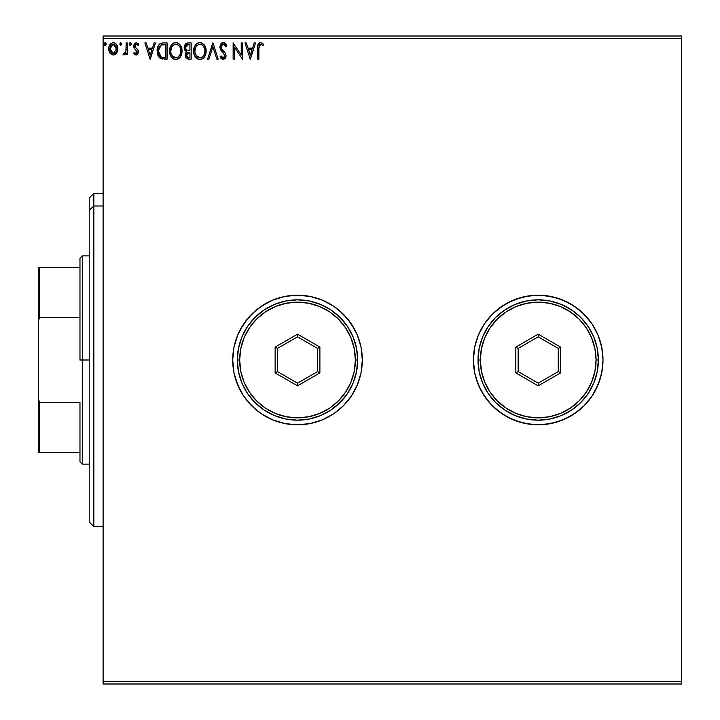 <?xml version="1.0" encoding="UTF-8"?>
<svg xmlns="http://www.w3.org/2000/svg" width="720" height="720" viewBox="0 0 720 720"><rect width="100%" height="100%" fill="white"/><g stroke="black" fill="none" stroke-linecap="round" stroke-linejoin="round"><path stroke-width="1.08" d="M476.19 341.19L478.332 335.205L474.642 347.355L473.4 360A64.8 64.8 0 0 0 538.2 424.8A64.8 64.8 0 0 0 603 360A64.8 64.8 0 0 1 538.2 424.8A64.8 64.8 0 0 1 473.4 360L474.642 372.645L478.332 384.795L484.317 396L492.381 405.819L502.2 413.883L513.405 419.868L525.555 423.558L538.2 424.8L550.845 423.558L562.995 419.868L574.2 413.883L584.019 405.819L592.083 396L598.068 384.795L601.758 372.645L603 360L601.758 347.355L598.068 335.205L592.083 324L584.019 314.181L574.2 306.117L562.995 300.132L550.845 296.442L538.2 295.2L525.555 296.442L513.405 300.132L502.2 306.117L492.381 314.181L484.317 324L478.332 335.205L474.642 347.355L473.4 360A64.8 64.8 0 0 1 538.2 295.2A64.8 64.8 0 0 1 603 360A64.8 64.8 0 0 0 538.2 295.2A64.8 64.8 0 0 0 473.4 360L474.642 372.645L476.19 378.81L481.05 390.546L484.317 396L478.332 384.795M359.523 378.81L357.381 384.795L361.071 372.645L362.313 360L361.071 347.355L357.381 335.205L351.396 324L354.663 329.454L347.607 318.888L338.625 309.906L333.513 306.117L322.308 300.132L310.158 296.442L297.513 295.2L284.868 296.442L272.718 300.132L266.967 302.85L256.41 309.906L247.419 318.888L240.363 329.454L237.645 335.205L233.955 347.355L232.713 360A64.8 64.8 0 0 0 297.513 424.8A64.8 64.8 0 0 0 362.313 360A64.8 64.8 0 0 1 297.513 424.8A64.8 64.8 0 0 1 232.713 360L233.955 372.645L237.645 384.795L243.639 396L251.694 405.819L261.513 413.883L272.718 419.868L284.868 423.558L297.513 424.8L310.158 423.558L322.308 419.868L333.513 413.883L343.332 405.819L351.396 396L357.381 384.795L361.071 372.645L362.313 360L361.071 347.355L357.381 335.205L351.396 324L343.332 314.181L333.513 306.117L322.308 300.132L310.158 296.442L297.513 295.2L284.868 296.442L272.718 300.132L261.513 306.117L251.694 314.181L243.639 324L237.645 335.205L233.955 347.355L232.713 360A64.8 64.8 0 0 1 297.513 295.2A64.8 64.8 0 0 1 362.313 360A64.8 64.8 0 0 0 297.513 295.2A64.8 64.8 0 0 0 232.713 360L233.955 372.645L235.503 378.81L240.363 390.546L243.639 396L247.419 401.112L256.41 410.094L261.513 413.883L272.718 419.868L284.868 423.558L291.159 424.485L297.513 424.8L310.158 423.558L322.308 419.868L333.513 413.883L343.332 405.819L351.396 396L343.332 405.819M339.174 409.635L343.287 405.864M103.113 684L681.687 684L103.113 684L103.113 38.313L681.687 38.313L681.687 681.687L103.113 681.687L103.113 684M681.687 36L103.113 36L103.113 681.687L681.687 681.687L681.687 684L681.687 38.313L103.113 38.313L103.113 36L681.687 36L681.687 38.313L681.687 36M116.649 53.028L117.576 51.021L117.792 47.772L116.748 44.811L115.299 43.299L113.292 42.732L111.285 43.299L108.981 46.737L109.386 52.074L112.284 54.855L114.291 54.855L116.01 53.82L117.864 48.834C117.891 45.468 116.37 43.434 113.292 42.732C110.214 43.443 108.693 45.468 108.72 48.834L109.935 53.037L113.292 54.99L116.649 53.028M126.171 42.939L127.413 42.939L126.171 42.939L125.883 51.39L124.857 53.289L123.651 53.325L123.057 54.585L124.74 54.801L126.171 53.037L126.171 54.783L127.413 54.783L127.413 42.939L127.413 54.783L127.413 42.939L126.171 42.939L125.973 50.985L123.057 54.585L124.002 54.99L126.171 53.037L126.171 54.783L127.413 54.783L126.171 54.783M136.053 54.99L137.862 53.955L138.402 51.417L137.727 49.59L135.189 47.223L134.982 45.432L136.413 44.19L138.123 45.432L138.834 44.334L136.278 42.732L134.289 43.884L133.677 45.558L134.055 47.988L137.16 51.66L136.494 53.379L135.468 53.406L134.379 52.29L133.641 53.307L135.306 54.828L136.053 54.99L138.42 51.885L138.024 50.058L135.189 47.223L134.892 46.098L136.413 44.19L138.123 45.432L138.834 44.334L136.278 42.732L133.641 46.152L134.055 47.988L137.178 51.939L135.972 53.532L134.379 52.29L133.641 53.307L136.053 54.99M162.963 42.948L160.533 43.443L158.481 45.369L157.275 48.708L157.284 53.082L158.373 56.259L160.281 58.293L167.085 59.139L167.085 42.939L163.323 42.939C158.994 43.533 156.933 46.161 157.113 50.841L160.776 58.563L167.085 59.139L167.085 42.939L167.085 59.139L164.628 59.139M187.938 42.939L191.178 42.939L187.515 42.966L185.625 43.767L184.338 45.891L184.149 48.186L185.103 50.562L186.669 51.678L185.175 54.639L186.066 58.068L188.1 59.103L191.178 59.139L191.178 42.939L191.178 59.139L191.178 42.939L187.938 42.939L184.113 47.538L186.669 51.678L185.157 55.125L188.883 59.139L191.178 59.139L188.883 59.139M208.944 59.139L207.585 59.139L212.778 42.939L207.585 59.139L208.944 59.139L212.877 46.854L216.819 59.139L218.178 59.139L212.985 42.939L218.178 59.139L212.985 42.939L207.585 59.139L208.944 59.139L212.877 46.854L216.819 59.139L218.178 59.139L216.819 59.139M241.227 42.939L241.227 54.999L233.127 42.939L233.127 59.139L234.378 59.139L234.378 47.061L242.478 59.139L242.478 42.939L241.227 42.939L242.478 42.939L241.227 42.939L241.227 54.999L233.127 42.939L233.127 59.139L234.378 59.139L234.378 47.061L242.478 59.139L242.478 42.939L242.217 59.139M258.885 48.366L259.533 44.739L261.036 44.253L263.025 45.639L263.664 44.397L260.604 42.525L258.93 43.11L257.958 44.613L257.634 59.139L258.885 59.139L258.885 48.366L260.613 44.19L263.025 45.639L263.664 44.397L260.604 42.525C258.129 43.371 257.139 45.261 257.634 48.204L257.634 59.139L258.885 59.139L258.885 48.366M254.205 42.939L255.564 42.939L250.371 59.139L255.564 42.939L254.205 42.939L252.54 48.132L247.986 48.132L246.321 42.939L244.971 42.939L250.164 59.139L255.564 42.939L254.205 42.939L252.54 48.132L247.986 48.132L246.321 42.939L244.971 42.939L250.164 59.139L244.971 42.939L246.321 42.939M223.254 42.525L220.707 44.01L219.834 46.908L220.635 49.788L224.775 55.278L224.424 57.231L223.551 57.861L222.435 57.69L221.022 55.818L220.041 56.817L221.247 58.644L223.173 59.562L225.378 58.293L226.026 55.134L225.171 52.911L221.49 48.528L221.229 45.963L222.111 44.622L223.353 44.19L224.964 45.171L225.882 46.89L226.899 46.071L225.225 43.317L223.254 42.525L219.834 46.908L224.82 55.845L223.191 57.897L221.022 55.818L220.041 56.817L223.173 59.562L226.071 55.782L225.432 53.307L221.49 48.528L221.085 46.935L223.353 44.19L225.882 46.89L226.899 46.071L223.254 42.525M206.127 50.967L204.624 45.432L201.312 42.732L198.441 42.732L196.029 44.325L194.472 46.773L193.689 50.319L194.013 53.964L195.165 56.646L197.19 58.752L199.242 59.508L201.411 59.328L204.678 56.556L206.127 50.967C206.19 46.359 204.102 43.542 199.881 42.525C195.66 43.578 193.59 46.422 193.671 51.048C193.59 55.719 195.687 58.563 199.98 59.562C204.174 58.455 206.217 55.593 206.127 50.967M182.034 50.967L180.531 45.432L177.219 42.732L174.348 42.732L171.936 44.325L170.379 46.773L169.596 50.319L169.92 53.964L171.081 56.646L173.097 58.752L175.149 59.508L177.318 59.328L180.585 56.556L182.034 50.967C182.097 46.359 180.009 43.542 175.788 42.525C171.567 43.578 169.497 46.422 169.578 51.048C169.497 55.719 171.594 58.563 175.887 59.562C180.081 58.455 182.133 55.593 182.034 50.967M154.098 42.939L155.457 42.939L150.264 59.139L155.457 42.939L154.098 42.939L152.433 48.132L147.879 48.132L146.214 42.939L144.864 42.939L150.057 59.139L155.457 42.939L154.098 42.939L152.433 48.132L147.879 48.132L146.214 42.939L144.864 42.939L150.057 59.139L144.864 42.939L146.214 42.939M131.364 44.082L130.77 42.867L129.87 42.867L129.537 44.973L130.554 45.405L131.301 44.55L130.32 42.732L129.285 44.082L130.32 45.432L131.364 44.082L130.203 42.75M121.806 44.082L120.771 42.732L119.727 44.082L120.771 45.432L121.806 44.082L120.771 42.732L119.727 44.082L120.771 45.432L121.806 44.082M106.227 44.082L105.192 42.732L104.166 44.316L104.958 45.405L105.975 44.982L106.227 44.082L105.192 42.732L104.157 44.082L105.192 45.432L106.227 44.082M357.381 384.795L351.396 396L357.381 384.795M598.068 384.795L592.083 396L595.35 390.546L600.21 378.81L598.068 384.795M574.2 413.883L568.746 417.15L579.312 410.094L584.019 405.819L574.2 413.883L562.995 419.868L550.845 423.558L538.2 424.8L525.555 423.558L513.405 419.868L519.39 422.01L507.654 417.15L497.088 410.094L488.106 401.112L481.05 390.546M478.332 335.205L484.317 324L478.332 335.205M502.2 306.117L507.654 302.85L497.088 309.906L492.381 314.181L502.2 306.117L513.405 300.132L525.555 296.442L538.2 295.2L550.845 296.442L562.995 300.132L557.01 297.99L568.746 302.85L579.312 309.906L588.294 318.888L592.083 324L598.068 335.205L592.083 324L595.35 329.454M357.381 335.205L354.663 329.454M600.21 378.81L601.758 372.645L603 360L601.758 347.355L598.068 335.205M557.01 297.99L544.554 295.515L531.846 295.515L519.39 297.99L507.654 302.85M492.381 314.181L484.317 324M519.39 422.01L531.846 424.485L544.554 424.485L557.01 422.01L568.746 417.15M584.019 405.819L592.083 396M258.885 59.139L257.634 59.139M257.652 47.268L257.67 46.674M257.679 46.566L257.877 44.901L260.154 42.561M261.063 42.57L260.37 42.534M263.358 44.046L263.025 45.639L262.269 45M262.107 44.874L260.307 44.226L261.855 44.694M259.2 45.27L259.02 45.864M258.93 43.11L258.273 43.902M250.272 55.233L248.526 49.797L252.009 49.797L250.272 55.233L248.526 49.797L252.009 49.797L250.272 55.233M234.378 59.139L233.127 59.139L233.415 42.939M223.605 42.552L225.216 43.308M225.594 43.704L224.559 42.849M225.882 44.082L226.332 44.829M226.359 44.874L226.638 45.45M226.899 46.071L225.882 46.89L225.486 46.008M224.586 44.748L222.93 44.235M222.111 44.622L222.858 44.253M221.229 45.954L221.436 45.432M221.094 46.692L222.012 49.338M221.319 48.15L221.931 49.23M222.03 49.365L222.435 49.887M222.984 50.508L223.56 51.111M223.992 51.552L224.415 52.002M226.026 56.448L225.909 57.078M225.9 57.114L222.894 59.544M222.633 59.499L221.031 58.392M220.041 56.817L221.022 55.818L221.517 56.682M221.859 57.159L222.435 57.69M224.73 56.574L224.82 55.845M222.534 52.137L223.245 52.857M222.003 51.588L221.544 51.057M221.508 51.021L220.968 50.301M220.302 49.113L219.834 46.908M220.392 44.523L221.202 43.416M221.814 42.93L222.489 42.633M220.707 44.01L220.32 44.676M220.635 49.788L221.517 51.021M221.409 56.511L221.022 55.818M220.761 58.032L221.247 58.644M225.693 46.44L225.882 46.89M206.109 51.696L206.046 52.434M205.074 55.818L205.542 54.666M205.407 55.062L205.092 55.8M205.074 55.827L204.687 56.547M204.327 57.087L204.678 56.556M203.4 58.131L202.05 59.076M201.564 59.274L203.814 57.726M199.98 59.562L199.242 59.508M197.19 58.752L195.174 56.655L197.649 59.013M195.165 56.637L194.265 54.81M193.968 53.793L193.752 52.533M193.752 49.599L193.86 48.825M194.22 47.448L194.463 46.791M195.156 45.468L196.722 43.668M197.136 43.353L197.649 43.056M198.45 42.732L199.134 42.579M199.881 42.525L199.152 42.579M200.619 42.579L201.303 42.732M205.632 47.592L205.776 48.078M204.201 44.838L203.733 44.289M196.029 44.325L195.147 45.486M199.629 44.199L199.926 44.19C203.292 45.027 204.939 47.295 204.885 50.976L204.822 49.842M200.502 44.226L201.681 44.604L200.502 44.226M202.356 45.036L203.769 46.665M204.696 49.05L204.885 50.976C204.957 54.693 203.301 56.997 199.926 57.897C196.524 57.042 194.859 54.756 194.913 51.057L194.931 51.642L194.913 51.057C194.832 47.313 196.506 45.027 199.926 44.19M204.246 54.423L203.247 56.133M194.976 52.218L194.931 51.642M196.101 55.521L200.511 57.852L198.765 57.717L196.992 56.61L195.192 53.37M198.216 44.577L198.765 44.361M197.046 45.378L195.84 46.989M195.192 48.717L194.913 51.057L195.552 47.601L197.298 45.162M200.736 57.807L201.402 57.582M201.618 57.474L200.511 57.852M203.715 55.476L202.122 57.177M204.822 52.155L204.615 53.307M186.912 58.77L185.706 57.51M185.436 56.871L185.157 55.125L185.652 57.402L186.975 58.797M185.499 53.226L186.264 52.038M186.669 51.678L185.562 51.021M185.094 50.553L184.734 50.031M185.634 43.758L185.067 44.388M185.175 54.639L185.157 55.125M185.868 49.347L186.489 50.013L185.472 48.465L185.571 46.332L185.364 47.538L188.505 44.604L189.927 44.604L189.927 50.625L187.317 50.436L189.297 50.625L187.317 50.436L185.427 48.267M188.172 57.456L186.399 55.098L189.927 52.29L189.927 57.483L187.578 57.303M186.399 55.098L186.696 53.649L186.399 55.098M189.297 52.29L188.145 52.398L189.927 52.29L189.927 57.483L188.64 57.483M187.596 52.596L188.145 52.398M186.804 44.865L187.56 44.667M185.571 46.332L185.814 45.81M186.939 56.853L186.516 56.025M186.696 53.649L187.146 52.956M182.016 51.723L181.953 52.425M181.314 55.062L180.999 55.791M180.981 55.827L180.234 57.087M179.316 58.131L177.957 59.076M175.887 59.562L175.149 59.508M173.088 58.752L171.081 56.664L173.556 59.013M170.388 55.359L170.172 54.81M169.875 53.802L169.659 52.533M169.596 50.319L169.776 48.825M170.127 47.448L170.379 46.782M171.936 44.325L172.629 43.668M173.043 43.353L173.556 43.056M174.357 42.732L175.788 42.525M176.526 42.579L177.21 42.732M178.533 43.335L180.522 45.423M180.531 45.432L178.542 43.344M181.539 47.592L181.692 48.087M177.867 59.121L179.721 57.726M180.108 44.838L179.64 44.289M173.097 58.752L173.61 59.049M171.099 48.717L170.82 51.057C170.739 47.313 172.413 45.027 175.833 44.19L175.239 44.235L175.833 44.19C179.199 45.027 180.846 47.295 180.792 50.976C180.864 54.693 179.217 56.997 175.833 57.897L173.628 57.195L172.008 55.521L175.833 57.897C172.431 57.042 170.766 54.756 170.82 51.057L171.459 47.601L173.205 45.162M176.121 44.199L178.884 45.612M170.82 51.057L170.838 51.642L170.82 51.057M170.892 52.218L170.838 51.642M172.953 45.378L171.747 46.989M180.603 49.05L180.729 49.842M178.902 45.621L179.676 46.665M177.597 44.604L176.976 44.361M175.833 57.897L176.418 57.852L175.833 57.897M176.643 57.807L177.309 57.582M177.525 57.474L176.418 57.852M180.153 54.423L178.029 57.177M162.666 59.04L162.099 58.959M161.703 58.878L161.235 58.743M160.173 58.221L159.534 57.717M157.887 55.242L157.509 54.135M157.131 50.112L157.275 48.699M157.608 47.313L157.905 46.494M158.139 45.999L158.823 44.874M159.381 44.244L159.894 43.812M161.892 43.047L162.603 42.966M158.886 44.784L158.481 45.369M159.021 57.177L159.822 57.969M158.769 47.952L158.58 48.672M159.516 46.422L160.533 45.369M162.306 57.276L161.019 56.826L158.364 50.841L161.163 45.018L165.834 44.604L165.834 57.483L161.856 57.168M164.115 57.465L163.206 57.402M158.364 50.841L158.535 48.897L158.364 50.841M158.499 52.659L158.391 51.759M158.985 54.369L158.706 53.559M159.417 55.233L159.003 54.423M159.111 47.124L158.535 48.897M150.156 55.233L148.41 49.797L151.902 49.797L150.156 55.233L148.41 49.797L151.902 49.797L150.156 55.233M133.641 53.307L134.379 52.29L134.694 52.731M134.82 52.875L135.297 53.307M135.972 53.532L137.178 51.939L135.171 49.293M133.677 45.558L134.586 48.726M135.135 43.047L136.665 42.768M137.772 43.2L138.357 43.695M138.834 44.334L138.123 45.432L137.151 44.406M136.683 44.217L136.08 44.235L136.683 44.217M134.991 45.414L135.324 44.775M134.973 45.468L135.189 47.223L137.493 49.311M134.892 46.098L135.351 47.439M138.024 50.067L138.33 50.949M136.584 54.918L137.934 53.829M137.853 53.955L137.097 54.711M138.123 50.274L137.88 49.815M136.872 52.983L136.242 53.496M129.924 45.342L130.437 45.423M124.002 54.99L123.057 54.585L124.002 54.99L123.057 54.585L123.651 53.325L124.551 53.469M123.651 53.325L124.947 53.208M125.775 51.795L126.054 50.382M126.063 50.346L125.973 50.985M126.09 49.968L126.144 48.834M126.162 47.727L126.171 46.917M119.997 43.182L120.537 42.768M121.5 43.128L121.743 43.605M115.227 54.45L114.237 54.873M112.275 54.855L111.456 54.513M109.395 52.083L109.035 51.129M109.008 51.039L108.72 48.834M108.783 47.79L109.386 45.63M109.647 45.135L108.981 46.737M110.457 43.992L110.997 43.497M112.257 42.867L112.743 42.768M113.841 42.768L115.065 43.164M115.623 43.524L116.226 44.109M116.757 44.82L117.216 45.675M117.432 46.224L117.243 45.747M117.792 49.941L117.585 51.003M113.031 54.981L113.544 54.981M116.244 44.127L115.299 43.299M111.222 45.153L113.292 44.19L112.014 44.523M116.613 48.816L116.433 47.259L116.613 48.816L113.292 53.532L109.971 48.816L110.016 49.626L109.971 48.816L113.292 44.19L116.604 49.221M112.509 53.406L110.709 51.777M110.151 50.4L110.007 49.617M114.273 53.334L113.697 53.505M110.16 47.259L110.754 45.783M114.066 44.307L115.488 45.306M115.281 52.605L114.777 53.046M104.796 45.342L105.309 45.423M104.742 45.315L104.22 44.577M104.409 43.191L104.949 42.768M105.921 43.128L106.164 43.605M203.697 46.548L204.822 49.815M188.802 50.616L188.298 50.598M188.055 50.571L187.56 50.499M186.21 45.288L186.696 44.919M188.505 44.604L189.927 44.604L189.927 50.625L189.297 50.625M171.99 46.548L172.377 45.999M174.123 44.577L174.672 44.361M180.144 47.574L180.522 48.672M180.729 52.155L180.522 53.307M172.008 55.521L171.099 53.37M164.493 44.604L165.834 44.604L165.834 57.483L165.024 57.483M161.019 56.826L159.669 55.611M161.361 44.937L161.973 44.784M115.839 45.801L116.433 47.259M116.433 50.4L116.244 51.003M93.861 206.001L93.861 193.374L93.861 206.001L103.113 206.001L93.861 206.001L93.861 526.626L93.861 206.001L89.226 210.276L93.861 206.001M89.226 198L89.226 210.276L89.226 198L93.861 193.374L103.113 193.374M89.226 522L89.226 210.276L89.226 522L93.861 526.626L103.113 526.626M79.974 267.426L79.974 360L82.287 360L82.287 255.861L82.287 360L89.226 360L82.287 360L82.287 464.139L82.287 360L79.974 360L79.974 258.174L79.974 267.426L38.313 267.426L38.313 321.03L39.699 317.574L79.974 317.574L39.699 317.574L39.699 267.426L39.699 317.574L38.313 321.03L38.313 267.426L79.974 267.426M79.974 402.426L79.974 461.826L79.974 402.426L39.699 402.426L38.313 398.97L38.313 321.03L38.313 452.574L79.974 452.574L39.699 452.574L39.699 402.426L39.699 452.574L38.313 452.574L38.313 398.97L39.699 402.426L79.974 402.426M237.339 360L239.661 360A57.861 57.861 0 0 1 297.513 302.139A57.861 57.861 0 0 1 355.374 360L357.687 360A60.174 60.174 0 0 0 297.513 299.826A60.174 60.174 0 0 0 237.339 360A60.174 60.174 0 0 1 297.513 299.826A60.174 60.174 0 0 1 357.687 360A60.174 60.174 0 0 1 297.513 420.174A60.174 60.174 0 0 1 237.339 360L238.5 371.736L241.92 383.031L247.482 393.426L254.97 402.552L264.087 410.031L274.491 415.593L285.777 419.013L297.513 420.174L309.249 419.013L320.544 415.593L330.948 410.031L340.065 402.552L347.544 393.426L353.106 383.031L356.526 371.736L357.687 360L356.526 348.264L353.106 336.969L347.544 326.574L340.065 317.448L330.948 309.969L320.544 304.407L309.249 300.987L297.513 299.826L285.777 300.987L274.491 304.407L264.087 309.969L254.97 317.448L247.482 326.574L241.92 336.969L238.5 348.264L237.339 360A60.174 60.174 0 0 0 297.513 420.174A60.174 60.174 0 0 0 357.687 360L355.374 360L354.258 348.714L350.964 337.86L345.618 327.852L338.427 319.086L329.661 311.895L319.653 306.549L308.799 303.255L297.513 302.139L286.227 303.255L275.373 306.549L265.374 311.895L256.599 319.086L249.408 327.852L244.062 337.86L240.768 348.714L239.661 360L240.768 371.286L244.062 382.14L249.408 392.148L256.599 400.914L265.374 408.105L275.373 413.451L286.227 416.745L297.513 417.861L308.799 416.745L319.653 413.451L329.661 408.105L338.427 400.914L345.618 392.148L350.964 382.14L354.258 371.286L355.374 360A57.861 57.861 0 0 1 297.513 417.861A57.861 57.861 0 0 1 239.661 360L237.339 360M275.139 372.915L275.139 347.085L297.513 334.17L319.887 347.085L319.887 372.915L297.513 385.83L275.139 372.915L297.513 385.83L319.887 372.915L317.574 371.583L297.513 383.157L277.461 371.583L277.461 348.417L297.513 336.843L317.574 348.417L317.574 371.583L297.513 383.157L297.513 385.83L297.513 383.157L277.461 371.583L275.139 372.915L277.461 371.583L277.461 348.417L275.139 347.085L275.139 372.915M317.574 371.583L319.887 372.915L319.887 347.085L317.574 348.417L317.574 371.583M317.574 348.417L319.887 347.085L297.513 334.17L297.513 336.843L317.574 348.417M297.513 336.843L297.513 334.17L275.139 347.085L277.461 348.417L297.513 336.843M478.026 360L480.339 360A57.861 57.861 0 0 1 538.2 302.139A57.861 57.861 0 0 1 596.061 360L598.374 360A60.174 60.174 0 0 0 538.2 299.826A60.174 60.174 0 0 0 478.026 360A60.174 60.174 0 0 1 538.2 299.826A60.174 60.174 0 0 1 598.374 360A60.174 60.174 0 0 1 538.2 420.174A60.174 60.174 0 0 1 478.026 360L479.187 371.736L482.607 383.031L488.169 393.426L495.648 402.552L504.774 410.031L515.169 415.593L526.464 419.013L538.2 420.174L549.936 419.013L561.231 415.593L571.626 410.031L580.752 402.552L588.231 393.426L593.793 383.031L597.213 371.736L598.374 360L597.213 348.264L593.793 336.969L588.231 326.574L580.752 317.448L571.626 309.969L561.231 304.407L549.936 300.987L538.2 299.826L526.464 300.987L515.169 304.407L504.774 309.969L495.648 317.448L488.169 326.574L482.607 336.969L479.187 348.264L478.026 360A60.174 60.174 0 0 0 538.2 420.174A60.174 60.174 0 0 0 598.374 360L596.061 360L594.945 348.714L591.651 337.86L586.305 327.852L579.114 319.086L570.348 311.895L560.34 306.549L549.486 303.255L538.2 302.139L526.914 303.255L516.06 306.549L506.052 311.895L497.286 319.086L490.095 327.852L484.749 337.86L481.455 348.714L480.339 360L481.455 371.286L484.749 382.14L490.095 392.148L497.286 400.914L506.052 408.105L516.06 413.451L526.914 416.745L538.2 417.861L549.486 416.745L560.34 413.451L570.348 408.105L579.114 400.914L586.305 392.148L591.651 382.14L594.945 371.286L596.061 360A57.861 57.861 0 0 1 538.2 417.861A57.861 57.861 0 0 1 480.339 360L478.026 360M515.826 372.915L515.826 347.085L538.2 334.17L560.574 347.085L560.574 372.915L538.2 385.83L515.826 372.915L538.2 385.83L560.574 372.915L558.261 371.583L538.2 383.157L518.139 371.583L518.139 348.417L538.2 336.843L558.261 348.417L558.261 371.583L538.2 383.157L538.2 385.83L538.2 383.157L518.139 371.583L515.826 372.915L518.139 371.583L518.139 348.417L515.826 347.085L515.826 372.915M558.261 371.583L560.574 372.915L560.574 347.085L558.261 348.417L558.261 371.583M558.261 348.417L560.574 347.085L538.2 334.17L538.2 336.843L558.261 348.417M538.2 336.843L538.2 334.17L515.826 347.085L518.139 348.417L538.2 336.843M79.974 258.174L82.287 255.861L89.226 255.861M89.226 464.139L82.287 464.139L79.974 461.826"/></g></svg>
